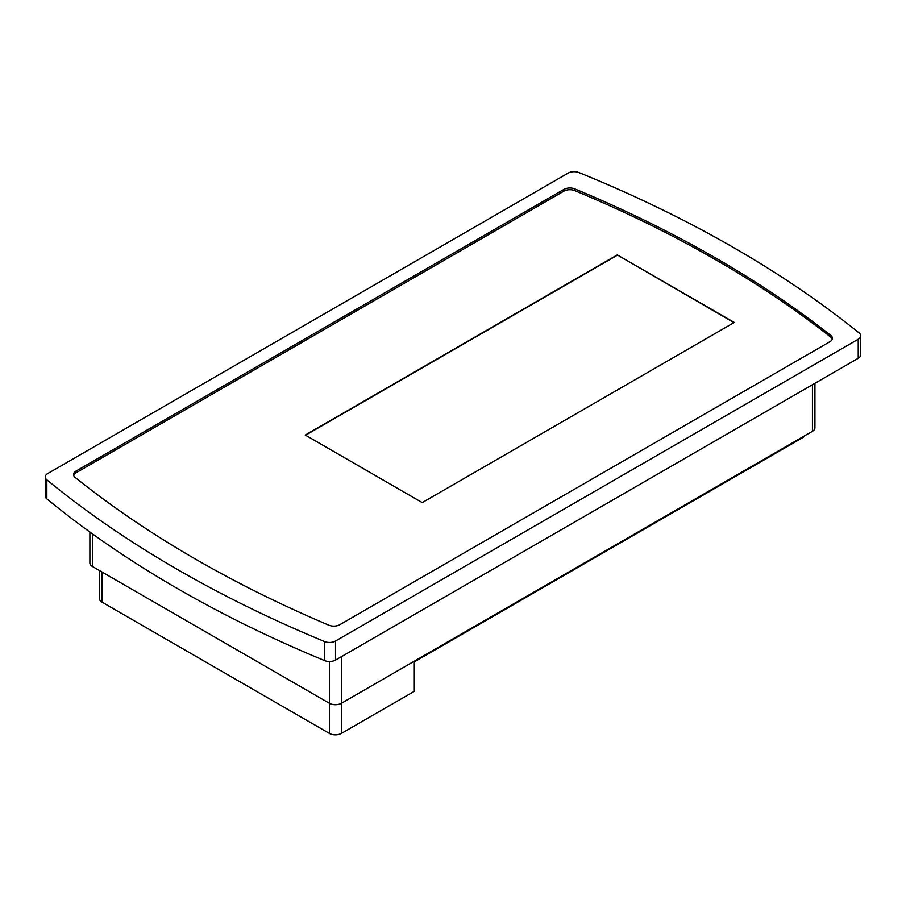 <?xml version="1.0" encoding="UTF-8"?>
<svg xmlns="http://www.w3.org/2000/svg" width="906" height="906" viewBox="0 0 906 906"><rect width="100%" height="100%" fill="white"/><g stroke="black" fill="none" stroke-linecap="round" stroke-linejoin="round"><path stroke-width="1.36" d="M563.872 191.155L563.872 189.422L76.025 471.086A8.482 4.904 180 0 0 73.533 474.551A8.482 4.904 180 0 0 75.13 477.405A1153.044 665.706 0 0 0 195.481 559.104A1153.044 665.706 0 0 0 328.81 625.163A8.482 4.904 180 0 0 339.829 624.676L829.896 341.732A8.482 4.904 180 0 0 832.388 338.266A8.482 4.904 180 0 0 830.745 335.379A1153.044 665.706 0 0 0 574.834 188.912L574.834 190.645A8.482 4.904 0 0 0 563.872 191.155L76.025 472.819A8.482 4.904 0 0 0 73.669 475.412M734.336 248.006A1178.502 680.406 0 0 0 578.979 172.582A8.482 4.904 0 0 0 568.107 173.125L47.78 473.521A8.482 4.904 0 0 0 45.3 476.986A8.482 4.904 0 0 0 46.84 479.806A1178.502 680.406 0 0 0 324.575 641.539A8.482 4.904 0 0 0 335.514 641.018L858.22 339.24A8.482 4.904 0 0 0 860.7 335.786A8.482 4.904 0 0 0 859.115 332.932A1178.502 680.406 0 0 0 734.336 248.006M804.845 435.707A8.482 4.904 180 0 1 802.829 437.564L414.302 661.878L414.302 691.323L341.392 733.418A8.482 4.904 180 0 1 329.399 733.418L101.982 602.116A8.482 4.904 180 0 1 99.49 598.651L99.49 570.542M92.378 533.793L92.378 566.443L329.399 703.283L329.399 661.505M92.378 566.443A8.482 4.904 180 0 1 89.887 562.977L89.887 532.003M814.924 383.295L814.924 427.859A8.482 4.904 180 0 1 812.433 431.324L812.433 384.733M341.392 656.68L341.392 703.283L812.433 431.324M341.392 733.418L341.392 703.283A8.482 4.904 180 0 1 329.399 703.283L329.399 733.418M860.7 335.786L860.7 354.835A8.482 4.904 180 0 1 858.22 358.3L858.22 339.24M335.514 641.018L335.514 660.078L858.22 358.3M335.514 660.078A8.482 4.904 180 0 1 324.575 660.599L324.575 641.539M46.84 479.806L46.84 498.866A1178.502 680.406 0 0 0 324.575 660.599M46.84 498.866A8.482 4.904 180 0 1 45.3 496.046L45.3 476.986M563.872 189.422A8.482 4.904 180 0 1 574.834 188.912M832.252 339.138A8.482 4.904 0 0 0 830.745 337.111A1153.044 665.706 0 0 0 574.834 190.645M734.279 322.457L617.269 254.903L305.243 435.05L422.253 502.604L734.279 322.457M733.973 322.638L617.269 254.903M617.269 255.254L305.549 435.22M802.829 437.564L802.829 436.873M101.982 571.98L101.982 602.116M830.745 337.111L830.745 335.379M76.025 471.086L76.025 472.819"/></g></svg>
